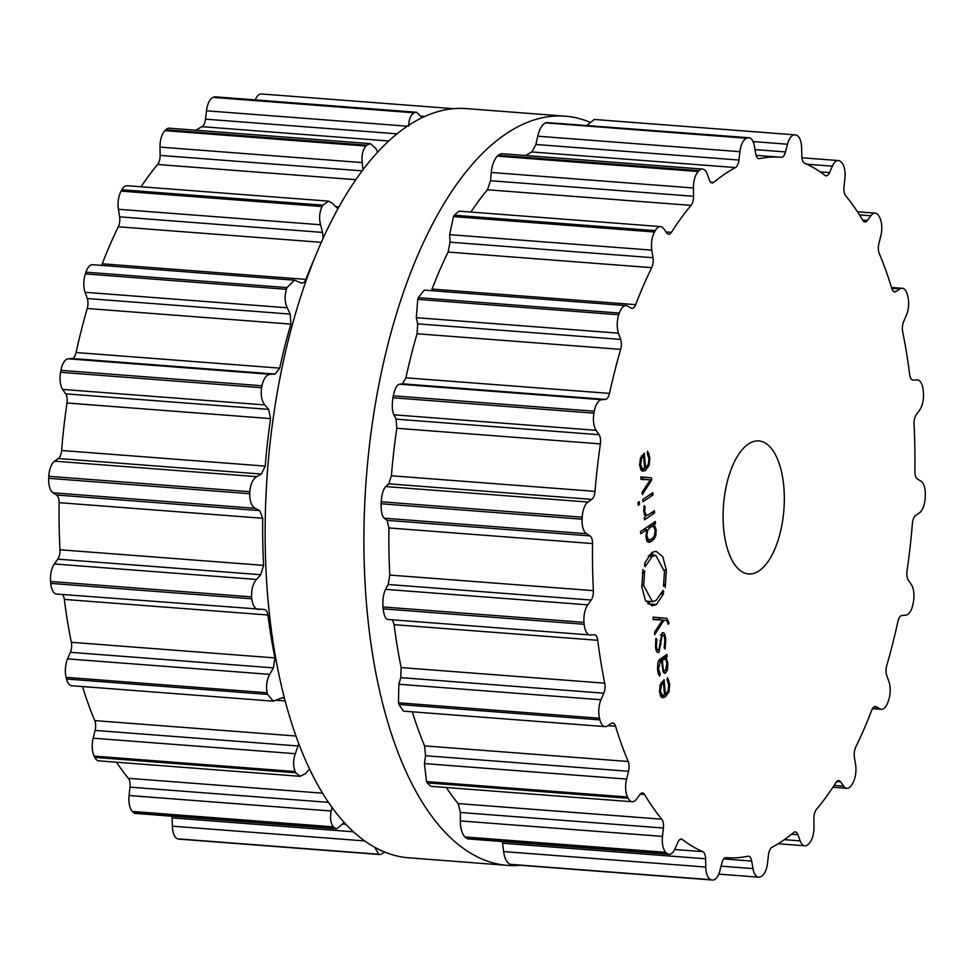 <?xml version="1.0" encoding="UTF-8"?>
<svg xmlns="http://www.w3.org/2000/svg" width="974" height="974" viewBox="0 0 974 974"><rect width="100%" height="100%" fill="white"/><g stroke="black" fill="none" stroke-linecap="round" stroke-linejoin="round"><path stroke-width="1.46" d="M466.327 108.613A375.708 170.572 94.4 0 0 267.546 470.174A375.708 170.572 94.4 0 0 408.897 857.826L507.673 865.387A375.708 170.572 94.4 0 0 520.506 865.314A375.708 170.572 94.4 0 1 507.673 865.387A375.708 170.572 94.4 0 1 366.321 477.747A375.708 170.572 94.4 0 1 565.103 116.174A375.708 170.572 94.4 0 0 366.321 477.747A375.708 170.572 94.4 0 0 507.673 865.387L408.897 857.826A375.708 170.572 94.4 0 1 267.546 470.174A375.708 170.572 94.4 0 1 466.327 108.613L565.103 116.174A375.708 170.572 94.4 0 1 589.185 121.908A375.708 170.572 94.4 0 0 565.103 116.174L466.327 108.613M261.945 94.052A15.572 7.061 94.4 0 0 261.409 93.967A15.572 7.061 94.4 0 0 255.237 99.884M422.046 117.647L416.531 112.254L215.473 96.84A15.572 7.061 94.4 0 0 214.024 97.047A375.708 170.572 94.4 0 0 213.562 97.217A375.708 170.572 94.4 0 0 213.099 97.4A15.572 7.061 94.4 0 0 206.488 110.805L205.514 119.157A8.9 4.042 -85.6 0 1 202.02 126.681A351.249 159.456 94.4 0 0 195.835 130.236M377.656 152.041L375.964 148.62L370.376 143.616L169.172 128.191A15.572 7.061 94.4 0 0 165.726 129.761A375.708 170.572 94.4 0 0 165.288 130.199A375.708 170.572 94.4 0 0 164.85 130.65A15.572 7.061 94.4 0 0 160.004 147.098L160.126 155.402A8.9 4.042 -85.6 0 1 157.63 164.496A351.249 159.456 94.4 0 0 147.634 177.317A351.249 159.456 94.4 0 0 141.06 186.777M337.832 208.789L332.487 203.359L328.579 201.143L127.107 185.705A15.572 7.061 94.4 0 0 121.835 189.76A375.708 170.572 94.4 0 0 121.458 190.429A375.708 170.572 94.4 0 0 121.08 191.111A15.572 7.061 94.4 0 0 118.402 209.276L119.607 216.849A8.9 4.042 -85.6 0 1 118.304 226.784A351.249 159.456 94.4 0 0 110.025 244.766A351.249 159.456 94.4 0 0 102.258 263.784A8.9 4.042 -85.6 0 1 101.503 265.391M102.258 263.784L305.873 279.392C304.497 282.521 302.78 283.665 300.747 282.813L294.525 280.183L92.688 264.709A15.572 7.061 94.4 0 0 85.931 272.172A375.708 170.572 94.4 0 0 85.639 273.037A375.708 170.572 94.4 0 0 85.347 273.901A15.572 7.061 94.4 0 0 85.055 292.285L87.246 298.531A8.9 4.042 -85.6 0 1 87.246 308.49A351.249 159.456 94.4 0 0 81.353 330.186A351.249 159.456 94.4 0 0 76.094 352.527A8.9 4.042 -85.6 0 1 72.052 358.505L68.192 358.809A15.572 7.061 94.4 0 0 60.912 370.339A375.708 170.572 94.4 0 0 60.729 371.313A375.708 170.572 94.4 0 0 60.558 372.287A15.572 7.061 94.4 0 0 62.665 389.43L65.672 393.837A8.9 4.042 -85.6 0 1 66.975 403.005A351.249 159.456 94.4 0 0 63.931 426.661A351.249 159.456 94.4 0 0 61.606 450.499A8.9 4.042 -85.6 0 1 58.355 458.511L54.556 461.177A15.572 7.061 94.4 0 0 48.797 476.31A375.708 170.572 94.4 0 0 48.749 477.309A375.708 170.572 94.4 0 0 48.7 478.319A15.572 7.061 94.4 0 0 53.046 492.82L56.614 495.023A8.9 4.042 -85.6 0 1 59.122 502.669A351.249 159.456 94.4 0 0 59.171 526.362A351.249 159.456 94.4 0 0 59.974 549.774A8.9 4.042 -85.6 0 1 57.783 559.161L54.337 563.97A15.572 7.061 94.4 0 0 50.575 581.478A375.708 170.572 94.4 0 0 50.66 582.44A375.708 170.572 94.4 0 0 50.745 583.389A15.572 7.061 94.4 0 0 56.577 594.067L264.1 609.468M62.348 594.505A8.9 4.042 -85.6 0 1 64.321 599.412A351.249 159.456 94.4 0 0 67.474 621.217A351.249 159.456 94.4 0 0 71.333 642.304A8.9 4.042 -85.6 0 1 70.384 652.312L67.571 658.874A15.572 7.061 94.4 0 0 66.11 677.344A375.708 170.572 94.4 0 0 66.317 678.172A375.708 170.572 94.4 0 0 66.524 679A15.572 7.061 94.4 0 0 71.711 685.72L273.377 701.17L282.618 697.64L284.651 698.784M82.51 686.548A351.249 159.456 94.4 0 0 88.147 703.545A351.249 159.456 94.4 0 0 94.758 720.602A8.9 4.042 -85.6 0 1 95.111 730.415L93.175 738.195A15.572 7.061 94.4 0 0 94.137 756.128A375.708 170.572 94.4 0 0 94.454 756.761A375.708 170.572 94.4 0 0 94.77 757.395A15.572 7.061 94.4 0 0 98.776 760.864L300.114 776.302L305.288 773.733L309.647 769.058M116.539 762.228A351.249 159.456 94.4 0 0 119.534 766.672A351.249 159.456 94.4 0 0 128.361 778.311A8.9 4.042 -85.6 0 1 129.992 787.15L129.079 795.514A15.572 7.061 94.4 0 0 132.379 811.452A375.708 170.572 94.4 0 0 132.781 811.841A375.708 170.572 94.4 0 0 133.182 812.231A15.572 7.061 94.4 0 0 135.593 813.436L336.712 828.85L344.285 822.458M172.069 816.224A8.9 4.042 -85.6 0 1 172.191 817.904L172.374 826.183A15.572 7.061 94.4 0 0 177.743 838.845A375.708 170.572 94.4 0 0 178.193 838.955A375.708 170.572 94.4 0 0 178.644 839.064A15.572 7.061 94.4 0 0 179.179 839.15L380.201 854.563L384.815 852.092M178.644 839.064L380.201 854.563M379.665 854.478A375.708 170.572 -85.6 0 1 379.215 854.356A375.708 170.572 -85.6 0 1 378.764 854.247L374.625 847.185M133.182 812.231L334.192 827.644L336.712 828.85M334.192 827.644A375.708 170.572 -85.6 0 1 333.802 827.255A375.708 170.572 -85.6 0 1 333.4 826.865C330.563 823.176 329.845 817.892 331.233 811.013L332.024 807.3M94.77 757.395L295.792 772.808L300.114 776.302M295.792 772.808A375.708 170.572 -85.6 0 1 295.475 772.175A375.708 170.572 -85.6 0 1 295.159 771.53C293.028 766.063 293.089 760.122 295.329 753.693L298.787 743.539M66.524 679L267.546 694.401L273.377 701.17M267.546 694.401A375.708 170.572 -85.6 0 1 267.339 693.573A375.708 170.572 -85.6 0 1 267.132 692.745C265.89 685.939 266.754 679.815 269.725 674.373L273.377 667.872L274.948 657.913A351.249 159.456 -85.6 0 1 271.089 636.826A351.249 159.456 -85.6 0 1 267.935 615.008C267.314 611.38 265.951 609.529 263.82 609.456M50.745 583.389L251.767 598.791C252.814 605.938 255.261 609.529 259.133 609.566M251.767 598.791A375.708 170.572 -85.6 0 1 251.682 597.841A375.708 170.572 -85.6 0 1 251.596 596.879C251.353 589.294 252.984 583.487 256.491 579.457L260.788 574.721L263.589 565.37A351.249 159.456 -85.6 0 1 262.785 541.958A351.249 159.456 -85.6 0 1 262.724 518.278L259.62 510.583L255.2 508.306C251.584 506.31 249.758 501.452 249.721 493.721A375.708 170.572 -85.6 0 1 249.77 492.722A375.708 170.572 -85.6 0 1 249.819 491.712C250.586 483.956 252.887 478.94 256.71 476.663L261.361 474.058L265.22 466.096A351.249 159.456 -85.6 0 1 267.533 442.257A351.249 159.456 -85.6 0 1 270.589 418.613L268.666 409.384L264.818 404.928C261.677 401.118 260.606 395.371 261.568 387.689A375.708 170.572 -85.6 0 1 261.75 386.727A375.708 170.572 -85.6 0 1 261.921 385.753C263.662 378.448 266.462 374.637 270.346 374.308L275.045 374.065L279.708 368.123A351.249 159.456 -85.6 0 1 284.956 345.794A351.249 159.456 -85.6 0 1 290.861 324.099L290.24 314.091L287.208 307.784C284.749 302.476 284.469 296.315 286.368 289.302A375.708 170.572 -85.6 0 1 286.66 288.438A375.708 170.572 -85.6 0 1 286.94 287.586L294.525 280.183M301.77 283.093L300.747 282.813M305.873 279.392A351.249 159.456 -85.6 0 1 313.64 260.375A351.249 159.456 -85.6 0 1 314.164 259.157M119.607 216.849L322.601 232.409L323.015 238.423M322.601 232.409L320.556 224.763C318.924 218.383 319.435 212.308 322.102 206.525A375.708 170.572 -85.6 0 1 322.479 205.843A375.708 170.572 -85.6 0 1 322.857 205.161L328.579 201.143M362.973 169.683L362.158 162.585C361.427 155.645 362.657 150.142 365.859 146.051A375.708 170.572 -85.6 0 1 366.297 145.613A375.708 170.572 -85.6 0 1 366.735 145.175L370.376 143.616M416.531 112.254L415.046 112.46A375.708 170.572 -85.6 0 0 414.583 112.631A375.708 170.572 -85.6 0 0 414.12 112.801C410.638 114.847 408.812 119.352 408.642 126.291M723.585 528.018A66.719 30.291 -85.6 0 1 758.807 440.918A66.719 30.291 -85.6 0 1 783.9 509.755A66.719 30.291 -85.6 0 1 748.604 573.954A66.719 30.291 -85.6 0 1 723.585 528.018M760.438 876.783A375.708 170.572 94.4 0 0 760.901 876.6A15.572 7.061 94.4 0 0 767.512 863.195L768.486 854.843A8.9 4.042 -85.6 0 1 771.98 847.319A351.249 159.456 94.4 0 0 782.865 840.708A351.249 159.456 94.4 0 0 793.615 832.539A8.9 4.042 -85.6 0 1 795.295 831.906A8.9 4.042 -85.6 0 1 797.949 834.718L800.19 840.879A15.572 7.061 94.4 0 0 804.828 845.809A15.572 7.061 94.4 0 0 808.274 844.239A375.708 170.572 94.4 0 0 808.712 843.801A375.708 170.572 94.4 0 0 809.151 843.35A15.572 7.061 94.4 0 0 813.996 826.902L813.874 818.598A8.9 4.042 -85.6 0 1 816.37 809.504A351.249 159.456 94.4 0 0 826.366 796.683A351.249 159.456 94.4 0 0 836.009 782.524A8.9 4.042 -85.6 0 1 838.772 780.612A8.9 4.042 -85.6 0 1 840.623 781.854L843.667 786.14A15.572 7.061 94.4 0 0 846.893 788.295A15.572 7.061 94.4 0 0 852.165 784.24A375.708 170.572 94.4 0 0 852.542 783.571A375.708 170.572 94.4 0 0 852.92 782.889A15.572 7.061 94.4 0 0 855.598 764.724L854.393 757.151A8.9 4.042 -85.6 0 1 855.696 747.216A351.249 159.456 94.4 0 0 863.975 729.234A351.249 159.456 94.4 0 0 871.742 710.216A8.9 4.042 -85.6 0 1 875.407 706.479A8.9 4.042 -85.6 0 1 876.247 706.747L879.839 708.816A15.572 7.061 94.4 0 0 881.312 709.291A15.572 7.061 94.4 0 0 888.069 701.828A375.708 170.572 94.4 0 0 888.361 700.963A375.708 170.572 94.4 0 0 888.653 700.099A15.572 7.061 94.4 0 0 888.945 681.715L886.754 675.469A8.9 4.042 -85.6 0 1 886.754 665.51A351.249 159.456 94.4 0 0 892.647 643.814A351.249 159.456 94.4 0 0 897.906 621.473A8.9 4.042 -85.6 0 1 901.948 615.495L905.808 615.191A15.572 7.061 94.4 0 0 913.088 603.661A375.708 170.572 94.4 0 0 913.271 602.687A375.708 170.572 94.4 0 0 913.442 601.713A15.572 7.061 94.4 0 0 911.335 584.57L908.328 580.163A8.9 4.042 -85.6 0 1 907.025 570.995A351.249 159.456 94.4 0 0 910.069 547.339A351.249 159.456 94.4 0 0 912.394 523.501A8.9 4.042 -85.6 0 1 915.645 515.49L919.444 512.823A15.572 7.061 94.4 0 0 925.203 497.69A375.708 170.572 94.4 0 0 925.251 496.691A375.708 170.572 94.4 0 0 925.3 495.681A15.572 7.061 94.4 0 0 920.954 481.18L917.386 478.977A8.9 4.042 -85.6 0 1 914.878 471.331A351.249 159.456 94.4 0 0 914.829 447.638A351.249 159.456 94.4 0 0 914.026 424.226A8.9 4.042 -85.6 0 1 916.217 414.839L919.663 410.03A15.572 7.061 94.4 0 0 923.425 392.522A375.708 170.572 94.4 0 0 923.34 391.56A375.708 170.572 94.4 0 0 923.255 390.611A15.572 7.061 94.4 0 0 917.423 379.933A15.572 7.061 94.4 0 0 917.021 379.921L913.174 380.103A8.9 4.042 -85.6 0 1 912.955 380.091A8.9 4.042 -85.6 0 1 909.679 374.588A351.249 159.456 94.4 0 0 906.526 352.783A351.249 159.456 94.4 0 0 902.667 331.696A8.9 4.042 -85.6 0 1 903.616 321.688L906.429 315.126A15.572 7.061 94.4 0 0 907.89 296.656A375.708 170.572 94.4 0 0 907.683 295.828A375.708 170.572 94.4 0 0 907.476 295A15.572 7.061 94.4 0 0 902.289 288.28A15.572 7.061 94.4 0 0 899.866 288.998L896.043 291.53A8.9 4.042 -85.6 0 1 894.668 291.944A8.9 4.042 -85.6 0 1 891.843 288.621A351.249 159.456 94.4 0 0 885.853 270.455A351.249 159.456 94.4 0 0 879.242 253.398A8.9 4.042 -85.6 0 1 878.889 243.585L880.825 235.805A15.572 7.061 94.4 0 0 879.863 217.872A375.708 170.572 94.4 0 0 879.546 217.239A375.708 170.572 94.4 0 0 879.23 216.605A15.572 7.061 94.4 0 0 875.224 213.136A15.572 7.061 94.4 0 0 870.866 215.765L867.396 220.465A8.9 4.042 -85.6 0 1 864.9 221.962A8.9 4.042 -85.6 0 1 862.818 220.368A351.249 159.456 94.4 0 0 854.466 207.328A351.249 159.456 94.4 0 0 845.639 195.689A8.9 4.042 -85.6 0 1 844.008 186.85L844.921 178.486A15.572 7.061 94.4 0 0 841.621 162.548A375.708 170.572 94.4 0 0 841.219 162.159A375.708 170.572 94.4 0 0 840.818 161.769A15.572 7.061 94.4 0 0 838.407 160.564A15.572 7.061 94.4 0 0 832.368 166.164L829.519 172.642A8.9 4.042 -85.6 0 1 826.074 175.831A8.9 4.042 -85.6 0 1 824.954 175.381A351.249 159.456 94.4 0 0 814.921 168.514A351.249 159.456 94.4 0 0 804.597 163.23A8.9 4.042 -85.6 0 1 801.809 156.096L801.626 147.817A15.572 7.061 94.4 0 0 796.257 135.155A375.708 170.572 94.4 0 0 795.807 135.045A375.708 170.572 94.4 0 0 795.356 134.936A15.572 7.061 94.4 0 0 794.821 134.85A15.572 7.061 94.4 0 0 787.503 144.213L785.507 151.932A8.9 4.042 -85.6 0 1 781.331 157.289A8.9 4.042 -85.6 0 1 781.306 157.289A351.249 159.456 94.4 0 0 780.551 157.228A351.249 159.456 94.4 0 0 770.41 157.155A351.249 159.456 94.4 0 0 759.428 158.652A8.9 4.042 -85.6 0 1 758.892 158.689A8.9 4.042 -85.6 0 1 755.714 153.807L754.448 146.283A15.572 7.061 94.4 0 0 748.884 137.724A15.572 7.061 94.4 0 0 747.435 137.931A375.708 170.572 94.4 0 0 746.973 138.101A375.708 170.572 94.4 0 0 746.51 138.271A15.572 7.061 94.4 0 0 739.899 151.688L738.925 160.04A8.9 4.042 -85.6 0 1 735.431 167.565A351.249 159.456 94.4 0 0 724.546 174.176A351.249 159.456 94.4 0 0 713.796 182.345A8.9 4.042 -85.6 0 1 712.116 182.978A8.9 4.042 -85.6 0 1 709.462 180.166L707.221 174.005A15.572 7.061 94.4 0 0 702.583 169.074A15.572 7.061 94.4 0 0 699.137 170.645A375.708 170.572 94.4 0 0 698.699 171.083A375.708 170.572 94.4 0 0 698.261 171.534A15.572 7.061 94.4 0 0 693.415 187.982L693.537 196.285A8.9 4.042 -85.6 0 1 691.041 205.38A351.249 159.456 94.4 0 0 681.045 218.2A351.249 159.456 94.4 0 0 671.403 232.36A8.9 4.042 -85.6 0 1 668.639 234.271A8.9 4.042 -85.6 0 1 666.788 233.03L663.744 228.744A15.572 7.061 94.4 0 0 660.518 226.589A15.572 7.061 94.4 0 0 655.246 230.643A375.708 170.572 94.4 0 0 654.869 231.313A375.708 170.572 94.4 0 0 654.491 231.995A15.572 7.061 94.4 0 0 651.813 250.148L653.018 257.733A8.9 4.042 -85.6 0 1 651.716 267.667A351.249 159.456 94.4 0 0 643.437 285.65A351.249 159.456 94.4 0 0 635.669 304.667A8.9 4.042 -85.6 0 1 632.004 308.405A8.9 4.042 -85.6 0 1 631.164 308.137L627.573 306.055A15.572 7.061 94.4 0 0 626.099 305.593A15.572 7.061 94.4 0 0 619.342 313.056A375.708 170.572 94.4 0 0 619.05 313.92A375.708 170.572 94.4 0 0 618.758 314.785A15.572 7.061 94.4 0 0 618.466 333.169L620.657 339.415A8.9 4.042 -85.6 0 1 620.669 349.374A351.249 159.456 94.4 0 0 614.764 371.07A351.249 159.456 94.4 0 0 609.505 393.399A8.9 4.042 -85.6 0 1 605.463 399.389L601.603 399.693A15.572 7.061 94.4 0 0 594.323 411.223A375.708 170.572 94.4 0 0 594.14 412.197A375.708 170.572 94.4 0 0 593.97 413.171A15.572 7.061 94.4 0 0 596.076 430.313L599.083 434.708A8.9 4.042 -85.6 0 1 600.386 443.888A351.249 159.456 94.4 0 0 597.342 467.544A351.249 159.456 94.4 0 0 595.017 491.371A8.9 4.042 -85.6 0 1 591.766 499.382L587.967 502.048A15.572 7.061 94.4 0 0 582.208 517.194A375.708 170.572 94.4 0 0 582.16 518.192A375.708 170.572 94.4 0 0 582.111 519.191A15.572 7.061 94.4 0 0 586.458 533.703L590.025 535.907A8.9 4.042 -85.6 0 1 592.533 543.553A351.249 159.456 94.4 0 0 592.582 567.245A351.249 159.456 94.4 0 0 593.385 590.646A8.9 4.042 -85.6 0 1 591.194 600.045L587.748 604.854A15.572 7.061 94.4 0 0 583.986 622.362A375.708 170.572 94.4 0 0 584.071 623.311A375.708 170.572 94.4 0 0 584.157 624.273A15.572 7.061 94.4 0 0 589.988 634.951A15.572 7.061 94.4 0 0 590.39 634.963L594.237 634.78A8.9 4.042 -85.6 0 1 594.457 634.78A8.9 4.042 -85.6 0 1 597.732 640.295A351.249 159.456 94.4 0 0 600.885 662.101A351.249 159.456 94.4 0 0 604.744 683.188A8.9 4.042 -85.6 0 1 603.795 693.196L600.982 699.758A15.572 7.061 94.4 0 0 599.521 718.228A375.708 170.572 94.4 0 0 599.728 719.056A375.708 170.572 94.4 0 0 599.935 719.883A15.572 7.061 94.4 0 0 605.122 726.604A15.572 7.061 94.4 0 0 607.545 725.886L611.368 723.353A8.9 4.042 -85.6 0 1 612.743 722.939A8.9 4.042 -85.6 0 1 615.568 726.263A351.249 159.456 94.4 0 0 621.558 744.428A351.249 159.456 94.4 0 0 628.169 761.485A8.9 4.042 -85.6 0 1 628.522 771.298L626.586 779.078A15.572 7.061 94.4 0 0 627.548 797.012A375.708 170.572 94.4 0 0 627.865 797.645A375.708 170.572 94.4 0 0 628.181 798.278A15.572 7.061 94.4 0 0 632.187 801.748A15.572 7.061 94.4 0 0 636.546 799.118L640.028 794.419A8.9 4.042 -85.6 0 1 642.511 792.921A8.9 4.042 -85.6 0 1 644.593 794.516A351.249 159.456 94.4 0 0 652.945 807.556A351.249 159.456 94.4 0 0 661.772 819.195A8.9 4.042 -85.6 0 1 663.404 828.034L662.49 836.398A15.572 7.061 94.4 0 0 665.79 852.335A375.708 170.572 94.4 0 0 666.192 852.725A375.708 170.572 94.4 0 0 666.593 853.114A15.572 7.061 94.4 0 0 669.004 854.32A15.572 7.061 94.4 0 0 675.043 848.719L677.892 842.242A8.9 4.042 -85.6 0 1 681.337 839.052A8.9 4.042 -85.6 0 1 682.47 839.503A351.249 159.456 94.4 0 0 692.49 846.369A351.249 159.456 94.4 0 0 702.814 851.653A8.9 4.042 -85.6 0 1 705.602 858.788L705.785 867.067A15.572 7.061 94.4 0 0 711.154 879.717A375.708 170.572 94.4 0 0 711.604 879.839A375.708 170.572 94.4 0 0 712.055 879.948A15.572 7.061 94.4 0 0 712.591 880.033A15.572 7.061 94.4 0 0 719.908 870.671L721.904 862.94A8.9 4.042 -85.6 0 1 726.08 857.595A8.9 4.042 -85.6 0 1 726.105 857.595A351.249 159.456 94.4 0 0 726.86 857.656A351.249 159.456 94.4 0 0 737.001 857.729A351.249 159.456 94.4 0 0 747.983 856.219A8.9 4.042 -85.6 0 1 748.519 856.195A8.9 4.042 -85.6 0 1 751.697 861.077L752.963 868.601A15.572 7.061 94.4 0 0 758.527 877.16A15.572 7.061 94.4 0 0 759.976 876.953A375.708 170.572 94.4 0 0 760.438 876.783M648.903 458.291L648.343 464.16L645.555 467.897L644.264 453.141L640.381 458.182L639.65 465.304L641.537 470.649L642.901 471.221L645.531 470.308L649.147 465.389L649.865 457.78L647.661 451.169L647.186 453.263L648.903 458.291M642.353 494.634L651.679 480.048L651.484 477.844L640.807 476.931L641.026 479.403L650.34 479.805L642.134 492.174L642.353 494.634M637.982 502.523L638.226 505.299L639.541 504.398L639.297 501.622L637.982 502.523M642.779 499.528L642.974 501.768L652.982 494.938L652.787 492.686L642.779 499.528M644.666 511.301L645.105 506.76L644.204 505.652L643.692 511.411L645.689 516.634L644.362 517.535L644.557 519.787L654.565 512.945L654.37 510.705L648.197 514.917L645.957 514.881L644.666 511.301L643.68 511.228M644.544 515.161L646.894 515.331L644.386 514.759M656.184 529.941L654.211 524.609L655.502 523.732L655.307 521.48L640.527 531.585L640.722 533.825L646.785 529.686L645.92 536.954L647.247 541.544L649.354 542.421L654.029 539.231L655.758 535.737L656.184 529.941L655.173 529.868M644.496 565.724L644.922 562.765L651.813 552.55L656.086 551.247L662.795 556.738L666.338 570.167L665.218 587.578L665.279 584.57L664.475 584.132L663.501 586.19L664.451 571.446L655.782 555.436L652.166 556.544L645.178 566.649L644.496 565.724M643.717 585.605L652.385 601.615L656.013 600.508L662.99 590.414L663.684 591.328L663.257 594.286L656.354 604.513L652.081 605.816L645.385 600.325L641.842 586.896L642.95 569.498L642.889 572.481L643.704 572.919L644.666 570.874L643.717 585.605L641.732 585.459M668.955 622.654L666.861 618.32L653.067 617.126L653.286 619.598L662.612 620L654.406 632.37L654.625 634.829L663.951 620.255L666.886 620.572L668.103 624.224L668.955 622.654L667.945 622.581M658.826 650.011C657.401 650.547 656.598 649.183 656.427 645.908L656.756 639.382L655.916 638.372L655.514 646.541C655.916 651.192 657.085 653.091 659.021 652.215L662.247 635.218C663.635 634.378 664.499 636.046 664.84 640.21L664.219 648.002L665.084 649.049L665.766 639.492C665.145 633.977 663.915 631.822 662.052 633.015L658.826 650.011L656.135 650.108M663.051 632.71L662.052 633.015M660.542 635.085L662.977 634.975L660.664 634.792M658.022 652.531L659.021 652.215L657.133 652.069M667.458 669.966L667.823 663.099L666.143 657.389L667.141 656.707L666.934 654.467L660.092 659.142L657.84 662.783L657.535 669.625L658.229 673.777L659.715 676.053L660.238 673.971L658.461 668.98L660.396 661.322L661.516 660.555L663.343 672.34L665.644 672.851L667.458 669.966L666.155 669.869M664.548 673.217L665.644 672.851L663.611 672.693M668.724 684.832L668.164 690.7L665.376 694.438L664.085 679.682L660.202 684.71L659.471 691.844L661.358 697.177L662.722 697.761L665.352 696.836L668.968 691.917L669.686 684.308L667.482 677.697L667.007 679.803L668.724 684.832M502.316 841.536L503.631 851.58C504.532 858.447 506.699 862.696 510.145 864.315A375.708 170.572 -85.6 0 0 510.595 864.425A375.708 170.572 -85.6 0 0 511.033 864.547L712.591 880.033M446.336 787.503A351.249 159.456 -85.6 0 0 449.331 791.947A351.249 159.456 -85.6 0 0 458.157 803.587L460.41 812.474L460.337 820.912C460.325 827.888 461.81 833.233 464.781 836.934A375.708 170.572 -85.6 0 0 465.17 837.323A375.708 170.572 -85.6 0 0 465.572 837.713L467.885 838.906L669.004 854.32M412.306 711.824A351.249 159.456 -85.6 0 0 417.956 728.82A351.249 159.456 -85.6 0 0 424.554 745.877L425.528 755.739L424.433 763.592L426.527 781.598A375.708 170.572 -85.6 0 0 426.843 782.244A375.708 170.572 -85.6 0 0 427.16 782.877L430.849 786.322L632.187 801.748M392.449 619.805L394.117 624.687A351.249 159.456 -85.6 0 0 397.27 646.493A351.249 159.456 -85.6 0 0 401.13 667.58L400.789 677.636L398.829 684.259L398.512 702.814A375.708 170.572 -85.6 0 0 398.719 703.642A375.708 170.572 -85.6 0 0 398.926 704.47L403.455 711.142L605.122 726.604M626.099 305.593L424.262 290.118L418.321 297.654A375.708 170.572 -85.6 0 0 418.029 298.507A375.708 170.572 -85.6 0 0 417.749 299.371L416.312 317.682L417.663 323.855L417.055 333.765A351.249 159.456 -85.6 0 0 411.15 355.461A351.249 159.456 -85.6 0 0 405.89 377.802L402.469 383.829L399.45 384.194C396.942 384.633 394.896 388.504 393.301 395.821A375.708 170.572 -85.6 0 0 393.119 396.795A375.708 170.572 -85.6 0 0 392.948 397.757C391.84 405.44 392.169 411.125 393.922 414.814L396.077 419.161L396.771 428.28A351.249 159.456 -85.6 0 0 393.727 451.936A351.249 159.456 -85.6 0 0 391.402 475.775L388.772 483.834L385.814 486.562C383.366 488.936 381.82 494.013 381.187 501.78A375.708 170.572 -85.6 0 0 381.138 502.791A375.708 170.572 -85.6 0 0 381.09 503.789C380.992 511.508 382.064 516.305 384.304 518.205L387.031 520.347L388.918 527.945A351.249 159.456 -85.6 0 0 388.967 551.637A351.249 159.456 -85.6 0 0 389.77 575.05L388.2 584.485L385.594 589.355C383.464 593.495 382.587 599.351 382.977 606.948A375.708 170.572 -85.6 0 0 383.062 607.91A375.708 170.572 -85.6 0 0 383.147 608.86C384.048 615.994 385.741 619.537 388.236 619.464M660.518 226.589L459.046 211.151L454.237 215.23A375.708 170.572 -85.6 0 0 453.847 215.911A375.708 170.572 -85.6 0 0 453.47 216.593L449.659 234.661L450.025 242.173L448.113 252.059A351.249 159.456 -85.6 0 0 439.822 270.042A351.249 159.456 -85.6 0 0 432.054 289.059L431.324 290.666M470.856 212.052A351.249 159.456 -85.6 0 1 477.443 202.592A351.249 159.456 -85.6 0 1 487.426 189.772L691.041 205.38M702.583 169.074L501.379 153.661L498.116 155.243A375.708 170.572 -85.6 0 0 497.677 155.682A375.708 170.572 -85.6 0 0 497.239 156.12C493.903 160.199 491.907 165.653 491.261 172.483L490.531 180.726L487.426 189.772M594.335 119.522L586.872 125.305M525.631 155.511A351.249 159.456 -85.6 0 1 531.816 151.956L735.431 167.565M748.884 137.724L546.426 122.529A375.708 170.572 -85.6 0 0 545.964 122.7A375.708 170.572 -85.6 0 0 545.501 122.87C541.885 124.915 539.292 129.347 537.745 136.19L535.919 144.481L531.816 151.956M644.654 467.824L645.555 467.897M650.242 479.938L651.679 480.048M640.819 477.017L642.913 477.187L643.108 479.391M642.913 477.187L651.484 477.844M650.34 479.805L641.002 479.111M638.14 504.301L639.541 504.398M649.853 494.695L652.982 494.938M643.936 506.663L645.105 506.76M651.423 512.714L654.565 512.945M651.082 524.365L654.211 524.609M652.373 523.488L655.502 523.732M643.644 529.454L646.785 529.686M644.922 564.445L645.945 564.518M653.749 555.29L651.679 552.635M642.329 572.822L643.704 572.919M647.917 603.77L650.364 601.457M660.908 594.103L663.257 594.286M661.176 593.495L662.868 593.629M662.71 591.255L663.684 591.328M661.602 592.484L662.223 592.533M653.079 617.212L658.29 617.662L660.031 619.793M662.612 620L653.262 619.306M662.515 620.146L663.951 620.255M668.042 623.506L669.041 623.591M655.745 639.309L656.756 639.382M663.014 657.146L666.143 657.389M664 656.476L667.141 656.707M658.241 673.813L660.238 673.971M658.899 660.348L661.516 660.555M664.475 694.377L665.376 694.438M641.513 455.82L643.619 455.978L644.703 468.482L642.755 469.03L640.588 464.671L641.793 458.024L643.619 455.978M642.901 469.042L640.381 468.847L642.901 469.042M647.722 530.148L650.498 527.153L653.469 526.216L655.222 530.27L654.333 536.126L651.545 539.121L648.587 540.059L646.833 536.004L647.722 530.148L646.639 530.063M646.468 539.961L649.025 540.156L646.456 539.888M648.964 525.814L653.469 526.216M665.425 670.611C664.073 671.488 663.245 670.149 662.941 666.569L662.028 666.508L662.941 666.569L662.369 659.97L665.668 658.972L666.898 663.732L665.425 670.611L662.673 670.745M661.322 658.302L665.668 658.972M659.398 659.739L662.369 659.97M661.334 682.36L663.428 682.518L664.524 695.022L662.576 695.57L660.409 691.211L661.614 684.564L663.428 682.518M662.722 695.582L660.202 695.387L662.722 695.582M177.743 838.845L378.764 854.247M172.374 826.183L364.8 840.939M172.191 817.904L353.586 831.808M343.323 824.101L345.989 824.308M132.379 811.452L333.4 826.865M129.079 795.514L331.233 811.013M129.992 787.15L328.555 802.369M128.361 778.311L322.662 793.201M94.137 756.128L295.159 771.53M93.175 738.195L295.329 753.693M95.111 730.415L298.117 745.974M94.758 720.602L296.023 736.027M276.677 700.294L285.212 700.951M66.11 677.344L267.132 692.745M67.571 658.874L269.725 674.373M70.384 652.312L273.377 667.872M71.333 642.304L274.948 657.913M64.321 599.412L267.935 615.008M50.575 581.478L251.596 596.879M54.337 563.97L256.491 579.457M57.783 559.161L260.788 574.721M59.974 549.774L263.589 565.37M59.122 502.669L262.724 518.278M56.614 495.023L259.62 510.583M53.046 492.82L255.2 508.306M48.7 478.319L249.721 493.721M48.797 476.31L249.819 491.712M54.556 461.177L256.71 476.663M58.355 458.511L261.361 474.058M61.606 450.499L265.22 466.096M66.975 403.005L270.589 418.613M65.672 393.837L268.666 409.384M62.665 389.43L264.818 404.928M60.558 372.287L261.568 387.689M60.912 370.339L261.921 385.753M68.192 358.809L270.346 374.308M72.052 358.505L275.045 374.065M76.094 352.527L279.708 368.123M87.246 308.49L290.861 324.099M87.246 298.531L290.24 314.091M85.055 292.285L287.208 307.784M85.347 273.901L286.368 289.302M85.931 272.172L286.94 287.586M118.304 226.784L321.262 242.331M118.402 209.276L320.556 224.763M121.08 191.111L322.102 206.525M121.835 189.76L322.857 205.161M335.397 206.61L338.891 206.878M157.63 164.496L355.753 179.679M160.126 155.402L362.072 170.876M160.004 147.098L362.158 162.585M164.85 130.65L365.859 146.051M165.726 129.761L366.735 145.175M421.279 116.137L424.713 116.405M202.02 126.681L388.663 140.987M205.514 119.157L396.929 133.828M206.488 110.805L407.242 126.182M214.024 97.047L415.046 112.46M213.099 97.4L414.12 112.801M721.077 866.154L752.963 868.601M723.719 858.934L751.697 861.077M791.558 834.231L797.949 834.718M784.362 839.661L800.19 840.879M511.033 864.547L712.055 879.948M510.145 864.315L711.154 879.717M503.631 851.58L705.785 867.067M502.608 843.228L705.602 858.788M674.678 849.498L702.814 851.653M680.156 839.332L682.47 839.503M836.763 781.55L840.623 781.854M834.146 785.409L843.667 786.14M465.572 837.713L666.593 853.114M464.781 836.934L665.79 852.335M460.337 820.912L662.49 836.398M460.41 812.474L663.404 828.034M458.157 803.587L661.772 819.195M640.21 794.175L644.593 794.516M874.542 706.613L876.247 706.747M872.716 708.281L879.839 708.816M427.16 782.877L628.181 798.278M426.527 781.598L627.548 797.012M424.433 763.592L626.586 779.078M425.528 755.739L628.522 771.298M424.554 745.877L628.169 761.485M607.861 725.679L615.568 726.263M398.926 704.47L599.935 719.883M398.512 702.814L599.521 718.228M398.829 684.259L600.982 699.758M400.789 677.636L603.795 693.196M401.13 667.58L604.744 683.188M394.117 624.687L597.732 640.295M383.147 608.86L584.157 624.273M382.977 606.948L583.986 622.362M385.594 589.355L587.748 604.854M388.2 584.485L591.194 600.045M389.77 575.05L593.385 590.646M388.918 527.945L592.533 543.553M387.031 520.347L590.025 535.907M384.304 518.205L586.458 533.703M381.09 503.789L582.111 519.191M381.187 501.78L582.208 517.194M385.814 486.562L587.967 502.048M388.772 483.834L591.766 499.382M391.402 475.775L595.017 491.371M396.771 428.28L600.386 443.888M396.077 419.161L599.083 434.708M393.922 414.814L596.076 430.313M392.948 397.757L593.97 413.171M393.301 395.821L594.323 411.223M891.77 288.377L899.866 288.998M399.45 384.194L601.603 399.693M893.353 291.323L896.043 291.53M402.469 383.829L605.463 399.389M405.89 377.802L609.505 393.399M417.055 333.765L620.669 349.374M417.663 323.855L620.657 339.415M416.312 317.682L618.466 333.169M417.749 299.371L618.758 314.785M418.321 297.654L619.342 313.056M859.47 214.889L870.866 215.765M862.66 220.1L867.396 220.465M432.054 289.059L635.669 304.667M448.113 252.059L651.716 267.667M450.025 242.173L653.018 257.733M449.659 234.661L651.813 250.148M453.47 216.593L654.491 231.995M454.237 215.23L655.246 230.643M806.776 164.204L832.368 166.164M820.23 171.923L829.519 172.642M666.021 231.946L671.403 232.36M490.531 180.726L693.537 196.285M491.261 172.483L693.415 187.982M497.239 156.12L698.261 171.534M498.116 155.243L699.137 170.645M753.085 141.571L787.503 144.213M755.008 149.594L785.507 151.932M710.533 182.089L713.796 182.345M758.369 158.579L759.428 158.652M535.919 144.481L738.925 160.04M537.745 136.19L739.899 151.688M546.426 122.529L747.435 137.931M545.501 122.87L746.51 138.271M640.941 469.955L645.531 470.308M647.868 465.292L649.147 465.389M648.842 457.695L649.865 457.78M647.43 453.567L649.098 453.701M646.894 541.008L651.74 541.374M651.655 539.048L654.029 539.231M654.565 535.639L655.758 535.737M648.246 556.239L652.166 556.544M664.305 570.009L666.338 570.167M648.039 603.88L656.354 604.513M658.29 617.662L666.861 618.32M664.755 639.407L665.766 639.492M655.453 645.835L656.427 645.908M660.104 643.96L661.078 644.033M659.946 640.344L660.92 640.417M666.825 663.014L667.823 663.099M657.864 672.23L659.069 672.328M657.474 668.907L658.461 668.98M658.424 661.163L660.396 661.322M660.762 696.483L665.352 696.836M667.689 691.82L668.968 691.917M668.663 684.235L669.686 684.308M667.239 680.108L668.919 680.242M640.478 457.914L641.793 458.024M639.601 464.598L640.588 464.671M647.369 526.91L650.498 527.153M645.847 535.919L646.833 536.004M660.53 658.85L663.647 659.081M660.299 684.454L661.614 684.564M659.422 691.138L660.409 691.211M453.494 108.686L261.409 93.967M758.527 877.16L718.763 874.116M726.86 857.656L725.959 857.595M804.828 845.809L778.165 843.764M846.893 788.295L832.94 787.223M881.312 709.291L872.497 708.609M589.988 634.951L387.92 619.464M902.289 288.28L891.49 287.452M875.224 213.136L857.461 211.772M838.407 160.564L801.931 157.776M794.821 134.85L593.799 119.437M780.551 157.228L756.08 155.353M649.244 554.937L655.782 555.436M645.835 601.116L652.385 601.615"/></g></svg>

